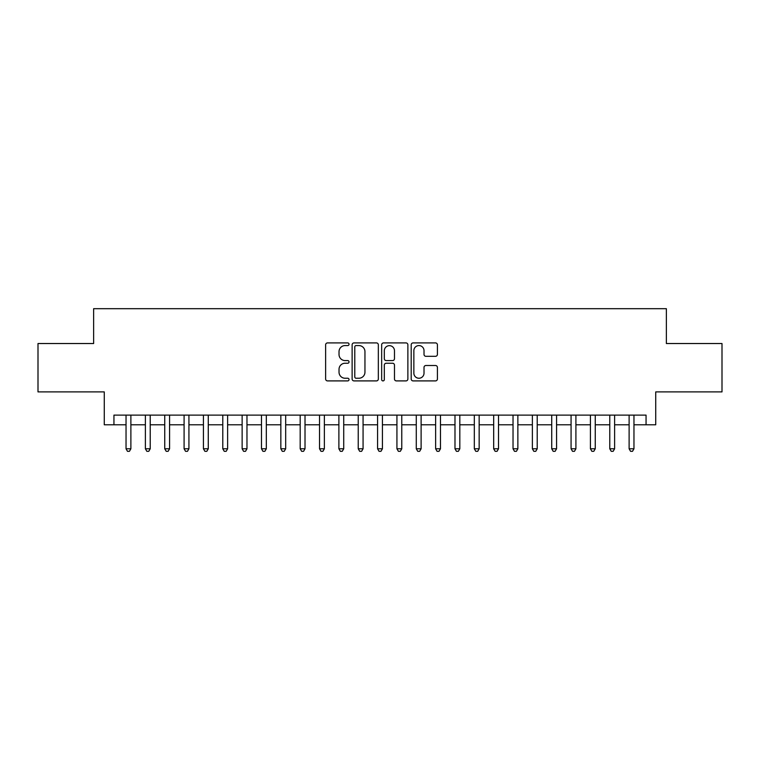 <?xml version="1.0" encoding="UTF-8"?>
<svg xmlns="http://www.w3.org/2000/svg" width="760" height="760" viewBox="0 0 760 760"><rect width="100%" height="100%" fill="white"/><g stroke="black" fill="none" stroke-linecap="round" stroke-linejoin="round"><path stroke-width="1.14" d="M349.04 344.242A1.33 1.33 0 0 0 347.709 342.912L327.531 342.912A1.9 1.9 0 0 0 325.631 344.812L325.631 379.002A1.9 1.9 0 0 0 327.531 380.902L347.709 380.902A1.33 1.33 0 0 0 349.04 379.572A1.33 1.33 0 0 0 347.709 378.242L345.097 378.242A6.08 6.08 0 0 1 339.026 372.162L339.026 369.312A6.08 6.08 0 0 1 345.097 363.242L347.709 363.242A1.33 1.33 0 0 0 349.04 361.912A1.33 1.33 0 0 0 347.709 360.582L345.097 360.582A6.08 6.08 0 0 1 339.026 354.502L339.026 351.652A6.08 6.08 0 0 1 345.097 345.572L347.709 345.572A1.33 1.33 0 0 0 349.04 344.242M435.508 356.307A1.9 1.9 0 0 0 437.409 354.407L437.409 344.812A1.9 1.9 0 0 0 435.508 342.912L413.098 342.912A1.9 1.9 0 0 0 411.198 344.812L411.198 379.002A1.9 1.9 0 0 0 413.098 380.902L435.508 380.902A1.9 1.9 0 0 0 437.409 379.002L437.409 367.412A1.9 1.9 0 0 0 435.508 365.512L425.913 365.512A1.9 1.9 0 0 0 424.013 367.412L424.013 373.16A5.082 5.082 0 0 1 418.931 378.242A5.082 5.082 0 0 1 413.858 373.16L413.858 350.654A5.082 5.082 0 0 1 418.931 345.572A5.082 5.082 0 0 1 424.013 350.654L424.013 354.407A1.9 1.9 0 0 0 425.913 356.307L435.508 356.307M113.943 424.792L113.943 415.122L646.057 415.122L646.057 424.792L655.728 424.792L655.728 391.903L722 391.903L722 343.529L666.368 343.529L666.368 308.693L93.632 308.693L93.632 343.529L38 343.529L38 391.903L104.272 391.903L104.272 424.792L126.036 424.792M378.337 344.812A1.9 1.9 0 0 0 376.438 342.912L354.027 342.912A1.9 1.9 0 0 0 352.127 344.812L352.127 379.002A1.9 1.9 0 0 0 354.027 380.902L376.438 380.902A1.9 1.9 0 0 0 378.337 379.002L378.337 344.812M383.562 342.912L405.973 342.912A1.9 1.9 0 0 1 407.873 344.812L407.873 379.002A1.9 1.9 0 0 1 405.973 380.902L396.378 380.902A1.9 1.9 0 0 1 394.478 379.002L394.478 365.132A1.9 1.9 0 0 0 392.578 363.242L386.222 363.242A1.9 1.9 0 0 0 384.322 365.132L384.322 379.572A1.33 1.33 0 0 1 382.992 380.902A1.33 1.33 0 0 1 381.662 379.572L381.662 344.812A1.9 1.9 0 0 1 383.562 342.912M130.882 424.792L145.388 424.792M150.224 424.792L164.739 424.792M169.575 424.792L184.091 424.792M188.927 424.792L203.433 424.792M208.278 424.792L222.784 424.792M227.62 424.792L242.136 424.792M246.972 424.792L261.488 424.792M266.323 424.792L280.839 424.792M285.674 424.792L300.181 424.792M305.016 424.792L319.533 424.792M324.368 424.792L338.884 424.792M343.719 424.792L358.235 424.792M363.071 424.792L377.577 424.792M382.423 424.792L396.929 424.792M401.764 424.792L416.28 424.792M421.116 424.792L435.632 424.792M440.467 424.792L454.983 424.792M459.819 424.792L474.325 424.792M479.161 424.792L493.677 424.792M498.512 424.792L513.028 424.792M517.864 424.792L532.38 424.792M537.216 424.792L551.722 424.792M556.567 424.792L571.073 424.792M575.909 424.792L590.425 424.792M595.26 424.792L609.776 424.792M614.612 424.792L629.119 424.792M633.963 424.792L646.057 424.792M356.117 345.572A1.33 1.33 0 0 0 354.787 346.902L354.787 376.912A1.33 1.33 0 0 0 356.117 378.242L358.872 378.242A6.08 6.08 0 0 0 364.952 372.162L364.952 351.652A6.08 6.08 0 0 0 358.872 345.572L356.117 345.572M394.478 350.749A5.082 5.082 0 0 0 389.405 345.667A5.082 5.082 0 0 0 384.322 350.749L384.322 358.682A1.9 1.9 0 0 0 386.222 360.582L392.578 360.582A1.9 1.9 0 0 0 394.478 358.682L394.478 350.749M130.882 415.122L130.882 448.789L126.036 448.789L126.036 415.122M130.882 448.789L129.428 451.307L127.49 451.307L126.036 448.789M150.224 415.122L150.224 448.789L145.388 448.789L145.388 415.122M150.224 448.789L148.78 451.307L146.841 451.307L145.388 448.789M169.575 415.122L169.575 448.789L164.739 448.789L164.739 415.122M169.575 448.789L168.121 451.307L166.193 451.307L164.739 448.789M188.927 415.122L188.927 448.789L184.091 448.789L184.091 415.122M188.927 448.789L187.473 451.307L185.535 451.307L184.091 448.789M208.278 415.122L208.278 448.789L203.433 448.789L203.433 415.122M208.278 448.789L206.825 451.307L204.886 451.307L203.433 448.789M227.62 415.122L227.62 448.789L222.784 448.789L222.784 415.122M227.62 448.789L226.176 451.307L224.238 451.307L222.784 448.789M246.972 415.122L246.972 448.789L242.136 448.789L242.136 415.122M246.972 448.789L245.518 451.307L243.59 451.307L242.136 448.789M266.323 415.122L266.323 448.789L261.488 448.789L261.488 415.122M266.323 448.789L264.87 451.307L262.941 451.307L261.488 448.789M285.674 415.122L285.674 448.789L280.839 448.789L280.839 415.122M285.674 448.789L284.221 451.307L282.283 451.307L280.839 448.789M305.016 415.122L305.016 448.789L300.181 448.789L300.181 415.122M305.016 448.789L303.572 451.307L301.635 451.307L300.181 448.789M324.368 415.122L324.368 448.789L319.533 448.789L319.533 415.122M324.368 448.789L322.924 451.307L320.986 451.307L319.533 448.789M343.719 415.122L343.719 448.789L338.884 448.789L338.884 415.122M343.719 448.789L342.266 451.307L340.337 451.307L338.884 448.789M363.071 415.122L363.071 448.789L358.235 448.789L358.235 415.122M363.071 448.789L361.617 451.307L359.68 451.307L358.235 448.789M382.423 415.122L382.423 448.789L377.577 448.789L377.577 415.122M382.423 448.789L380.969 451.307L379.031 451.307L377.577 448.789M401.764 415.122L401.764 448.789L396.929 448.789L396.929 415.122M401.764 448.789L400.32 451.307L398.382 451.307L396.929 448.789M421.116 415.122L421.116 448.789L416.28 448.789L416.28 415.122M421.116 448.789L419.662 451.307L417.734 451.307L416.28 448.789M440.467 415.122L440.467 448.789L435.632 448.789L435.632 415.122M440.467 448.789L439.014 451.307L437.076 451.307L435.632 448.789M459.819 415.122L459.819 448.789L454.983 448.789L454.983 415.122M459.819 448.789L458.365 451.307L456.427 451.307L454.983 448.789M479.161 415.122L479.161 448.789L474.325 448.789L474.325 415.122M479.161 448.789L477.717 451.307L475.779 451.307L474.325 448.789M498.512 415.122L498.512 448.789L493.677 448.789L493.677 415.122M498.512 448.789L497.059 451.307L495.131 451.307L493.677 448.789M517.864 415.122L517.864 448.789L513.028 448.789L513.028 415.122M517.864 448.789L516.41 451.307L514.482 451.307L513.028 448.789M537.216 415.122L537.216 448.789L532.38 448.789L532.38 415.122M537.216 448.789L535.762 451.307L533.824 451.307L532.38 448.789M556.567 415.122L556.567 448.789L551.722 448.789L551.722 415.122M556.567 448.789L555.114 451.307L553.175 451.307L551.722 448.789M575.909 415.122L575.909 448.789L571.073 448.789L571.073 415.122M575.909 448.789L574.465 451.307L572.527 451.307L571.073 448.789M595.26 415.122L595.26 448.789L590.425 448.789L590.425 415.122M595.26 448.789L593.807 451.307L591.878 451.307L590.425 448.789M614.612 415.122L614.612 448.789L609.776 448.789L609.776 415.122M614.612 448.789L613.158 451.307L611.22 451.307L609.776 448.789M633.963 415.122L633.963 448.789L629.119 448.789L629.119 415.122M633.963 448.789L632.51 451.307L630.572 451.307L629.119 448.789"/></g></svg>
